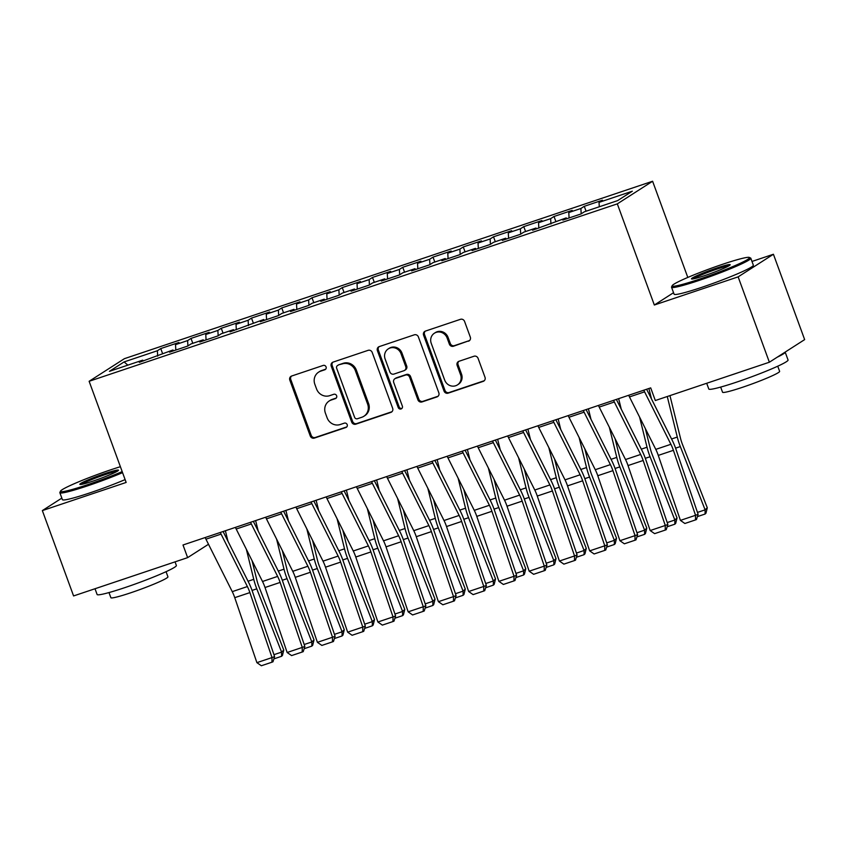 <?xml version="1.0" encoding="UTF-8"?>
<svg xmlns="http://www.w3.org/2000/svg" width="847" height="847" viewBox="0 0 847 847"><rect width="100%" height="100%" fill="white"/><g stroke="black" fill="none" stroke-linecap="round" stroke-linejoin="round"><path stroke-width="1.27" d="M326.074 366.91A2.319 2.181 -122.7 0 0 323.205 365.428L291.654 376.026A3.314 3.123 -122.7 0 0 289.822 380.134L310.256 435.983A3.314 3.123 -122.7 0 0 314.364 438.09L345.915 427.491A2.319 2.181 -122.7 0 0 347.196 424.622A2.319 2.181 -122.7 0 0 344.327 423.151L340.24 424.516A10.609 9.995 -122.7 0 1 327.101 417.783L325.396 413.124A10.609 9.995 -122.7 0 1 329.176 401.002A10.609 9.995 -122.7 0 1 331.272 400.006L335.348 398.63A2.319 2.181 -122.7 0 0 336.64 395.761A2.319 2.181 -122.7 0 0 333.76 394.289L329.684 395.665A10.609 9.995 -122.7 0 1 316.545 388.921L314.84 384.273A10.609 9.995 -122.7 0 1 318.62 372.151A10.609 9.995 -122.7 0 1 320.706 371.145L324.793 369.779A2.319 2.181 -122.7 0 0 326.074 366.91M468.465 341.203A3.314 3.123 -122.7 0 0 470.297 337.095L464.569 321.426A3.314 3.123 -122.7 0 0 460.461 319.319L425.427 331.092A3.314 3.123 -122.7 0 0 423.585 335.19L444.029 391.049A3.314 3.123 -122.7 0 0 448.137 393.156L483.171 381.383A3.314 3.123 -122.7 0 0 485.003 377.286L478.079 358.355A3.314 3.123 -122.7 0 0 473.971 356.248L458.979 361.288A3.314 3.123 -122.7 0 0 457.147 365.385L460.577 374.776A8.862 8.354 -122.7 0 1 457.422 384.909A8.862 8.354 -122.7 0 1 444.696 380.112L431.239 343.342A8.862 8.354 -122.7 0 1 434.395 333.21A8.862 8.354 -122.7 0 1 447.121 338.006L449.365 344.136A3.314 3.123 -122.7 0 0 453.473 346.232L469.418 340.589A3.314 3.123 -122.7 0 0 469.566 340.536M673.545 292.702L654.339 305.015L738.139 276.863L769.372 362.22L655.324 400.525L650.697 387.884L183.005 544.992L187.632 557.633L208.489 544.272M654.339 305.015L617.315 203.862L89.126 381.288L124.414 358.673L652.603 181.247L617.315 203.862M61.842 498.1L42.35 510.593L126.15 482.441L89.126 381.288M42.35 510.593L73.583 595.939L187.632 557.633M372.214 352.447A3.314 3.123 -122.7 0 0 368.117 350.34L333.072 362.114A3.314 3.123 -122.7 0 0 331.241 366.211L351.685 422.071A3.314 3.123 -122.7 0 0 355.782 424.178L390.827 412.404A3.314 3.123 -122.7 0 0 392.659 408.307L372.214 352.447M379.244 346.603L414.289 334.83A3.314 3.123 -122.7 0 1 418.397 336.937L438.831 392.796A3.314 3.123 -122.7 0 1 436.999 396.894L422.007 401.933A3.314 3.123 -122.7 0 1 417.899 399.826L409.609 377.169A3.314 3.123 -122.7 0 0 405.501 375.073L395.56 378.408A3.314 3.123 -122.7 0 0 393.717 382.505L402.357 406.094A2.319 2.181 -122.7 0 1 401.52 408.741A2.319 2.181 -122.7 0 1 398.196 407.492L377.413 350.7A3.314 3.123 -122.7 0 1 379.244 346.603M162.55 353.485L160.761 348.572L157.373 350.743L124.096 361.923L109.411 371.335L142.688 360.155L139.3 362.325L172.936 349.991L169.548 352.161L187.706 346.063L191.094 343.893L203.185 339.827L199.807 341.997L217.954 335.899L221.342 333.729L233.444 329.674L230.056 331.833L263.692 319.51L260.304 321.68L278.462 315.582L281.839 313.411L293.941 309.346L290.563 311.516L308.71 305.418L312.098 303.247L324.2 299.182L320.812 301.352L338.959 295.254L342.347 293.083L354.448 289.018L351.06 291.188L369.218 285.09L372.595 282.919L384.697 278.864L381.309 281.024L399.466 274.936L402.854 272.766L414.945 268.7L411.568 270.871L429.715 264.772L433.103 262.602L445.204 258.536L441.816 260.707L459.963 254.608L463.351 252.438L475.453 248.372L472.065 250.543L490.222 244.444L493.6 242.274L505.701 238.208L502.324 240.379L520.471 234.28L523.859 232.11L535.96 228.044L532.572 230.215L566.209 217.891L562.821 220.061L580.978 213.963L584.356 211.792L617.632 200.612L632.317 191.2L599.041 202.38L599.284 206.774M160.761 348.572L178.908 342.474L175.52 344.644L187.621 340.579L187.907 345.936M192.798 343.321L191.009 338.408L187.621 340.579M191.009 338.408L209.156 332.32L205.779 334.48L217.87 330.425L218.166 335.772M223.057 333.157L221.258 328.255L217.87 330.425M221.258 328.255L239.415 322.156L236.027 324.327L248.129 320.261L248.415 325.608M253.306 322.993L251.506 318.091L248.129 320.261M251.506 318.091L269.664 311.992L266.276 314.163L278.377 310.097L278.663 315.444M283.554 312.829L281.765 307.927L278.377 310.097M281.765 307.927L299.912 301.828L296.524 303.999L308.626 299.933L308.922 305.28M313.813 302.675L312.014 297.763L308.626 299.933M312.014 297.763L330.161 291.664L326.783 293.835L338.885 289.769L339.171 295.127M344.062 292.511L342.262 287.599L338.885 289.769M342.262 287.599L360.42 281.5L357.032 283.671L369.133 279.605L369.419 284.963M374.31 282.347L372.521 277.445L369.133 279.605M372.521 277.445L390.668 271.347L387.28 273.517L399.382 269.452L399.668 274.799M404.559 272.183L402.77 267.281L399.382 269.452M402.77 267.281L420.917 261.183L417.539 263.353L429.63 259.288L429.927 264.635M434.818 262.019L433.018 257.117L429.63 259.288M433.018 257.117L451.176 251.019L447.788 253.189L459.889 249.124L460.175 254.471M465.067 251.866L463.267 246.953L459.889 249.124M463.267 246.953L481.424 240.855L478.036 243.025L490.138 238.96L490.424 244.317M495.315 241.702L493.526 236.789L490.138 238.96M493.526 236.789L511.673 230.691L508.285 232.861L520.386 228.796L520.683 234.153M525.574 231.538L523.774 226.625L520.386 228.796M523.774 226.625L541.921 220.538L538.544 222.697L550.645 218.642L550.931 223.989M555.823 221.374L554.023 216.472L550.645 218.642M554.023 216.472L572.18 210.374L568.792 212.544L580.894 208.478L581.18 213.825M586.071 211.21L584.282 206.308L580.894 208.478M584.282 206.308L602.429 200.21L599.041 202.38M566.209 217.891L566.876 218.695M535.96 228.044L536.627 228.859M568.792 212.544L569.078 217.954M505.701 238.208L506.368 239.023M538.544 222.697L538.83 228.118M475.453 248.372L476.12 249.177M508.285 232.861L508.581 238.282M445.204 258.536L445.871 259.341M478.036 243.025L478.333 248.436M414.945 268.7L415.623 269.505M447.788 253.189L448.074 258.6M384.697 278.864L385.364 279.669M417.539 263.353L417.825 268.764M354.448 289.018L355.115 289.833M387.28 273.517L387.577 278.928M324.2 299.182L324.867 299.986M357.032 283.671L357.318 289.092M293.941 309.346L294.608 310.15M326.783 293.835L327.069 299.245M263.692 319.51L264.359 320.314M296.524 303.999L296.821 309.409M233.444 329.674L234.111 330.478M266.276 314.163L266.572 319.573M203.185 339.827L203.862 340.642M236.027 324.327L236.313 329.737M172.936 349.991L173.603 350.796M205.779 334.48L206.065 339.901M142.688 360.155L143.355 360.96M175.52 344.644L175.816 350.055M769.372 362.22L804.65 339.605L773.417 254.259L751.988 261.448M738.139 276.863L773.417 254.259M687.806 277.435L652.603 181.247M124.096 361.923L127.855 365.131M157.373 350.743L157.658 356.089M325.682 369.186L321.659 370.541A10.609 9.995 -122.7 0 0 319.573 371.537L318.62 372.151M329.176 401.002L330.129 400.398A10.609 9.995 -122.7 0 1 332.225 399.392L336.238 398.048M291.506 376.079A3.314 3.123 -122.7 0 0 290.775 379.52L311.209 435.369A3.314 3.123 -122.7 0 0 315.317 437.476L346.804 426.899M332.924 362.167A3.314 3.123 -122.7 0 0 332.193 365.608L352.638 421.457A3.314 3.123 -122.7 0 0 356.735 423.564L391.78 411.79A3.314 3.123 -122.7 0 0 391.928 411.737M337.932 365.364A2.319 2.181 -122.7 0 0 336.651 368.233L354.586 417.253A2.319 2.181 -122.7 0 0 357.466 418.736L361.764 417.285A10.609 9.995 -122.7 0 0 363.861 416.29A10.609 9.995 -122.7 0 0 367.64 404.167L355.369 370.658A10.609 9.995 -122.7 0 0 342.241 363.914L338.885 364.75A2.319 2.181 -122.7 0 0 338.429 364.972L337.477 365.586M363.861 416.29L364.813 415.676A10.609 9.995 -122.7 0 0 368.593 403.553L367.64 404.167M338.885 364.75L343.194 363.31A10.609 9.995 -122.7 0 1 356.322 370.044L368.593 403.553M394.903 378.725L395.856 378.111A3.314 3.123 -122.7 0 1 396.512 377.794L406.454 374.459A3.314 3.123 -122.7 0 1 410.562 376.566L418.852 399.212A3.314 3.123 -122.7 0 0 422.96 401.319L437.952 396.28A3.314 3.123 -122.7 0 0 438.1 396.227M379.107 346.656A3.314 3.123 -122.7 0 0 378.365 350.097L399.149 406.878A2.319 2.181 -122.7 0 0 401.954 408.37M401.012 353.665A8.862 8.354 -122.7 0 0 388.286 348.869A8.862 8.354 -122.7 0 0 385.12 359.001L389.864 371.96A3.314 3.123 -122.7 0 0 393.971 374.067L403.913 370.721A3.314 3.123 -122.7 0 0 405.745 366.624L401.012 353.665L401.965 353.061A8.862 8.354 -122.7 0 0 389.239 348.265L388.286 348.869M404.57 370.414L405.522 369.8A3.314 3.123 -122.7 0 0 406.698 366.01L405.745 366.624M401.965 353.061L406.698 366.01M434.395 333.21L435.347 332.596A8.862 8.354 -122.7 0 1 448.074 337.392L450.318 343.522A3.314 3.123 -122.7 0 0 454.426 345.629L469.418 340.589M457.422 384.909L458.375 384.294A8.862 8.354 -122.7 0 0 461.53 374.162L460.577 374.776M458.83 361.341A3.314 3.123 -122.7 0 0 458.1 364.771L461.53 374.162M425.279 331.145A3.314 3.123 -122.7 0 0 424.538 334.586L444.982 390.435A3.314 3.123 -122.7 0 0 449.09 392.542L484.124 380.769A3.314 3.123 -122.7 0 0 484.272 380.716M227.97 541.233L225.387 530.751M273.952 654.678L281.596 652.116L256.789 588.834A25.325 8.269 -108.6 0 1 253.761 579.327L246.329 549.216M281.564 656.298L281.596 652.116L283.766 650.041L282.432 655.472L281.564 656.298L273.888 658.881M252.067 560.672L256.948 580.428A16.876 5.516 71.4 0 0 258.97 586.77L283.766 650.041M220.305 532.456A11.816 3.854 71.4 0 0 221.067 534.118L247.388 586.558A16.876 5.516 -108.6 0 1 249.886 592.593L272.025 657.579L274.597 656.594L252.47 591.608A25.325 8.269 71.4 0 0 248.711 582.567L223.1 531.524M205.175 537.538A11.816 3.854 71.4 0 0 205.948 539.19L232.258 591.64A16.876 5.516 -108.6 0 1 234.757 597.664L256.895 662.65L272.025 657.579L271.94 662.195L261.352 665.753L256.895 662.65M274.597 656.594L272.978 661.803L271.94 662.195M258.219 531.069L255.635 520.587M304.2 644.514L311.844 641.952L287.038 578.67A25.325 8.269 -108.6 0 1 284.01 569.173L276.577 539.063M311.812 646.134L311.844 641.952L314.025 639.887L312.681 645.308L311.812 646.134L304.137 648.717M282.326 550.508L287.197 570.275A16.876 5.516 71.4 0 0 289.219 576.606L314.025 639.887M288.478 520.905L285.884 510.434M334.449 634.361L342.093 631.788L317.297 568.517A25.325 8.269 -108.6 0 1 314.269 559.009L306.826 528.899M342.061 635.97L342.093 631.788L344.274 629.723L342.94 635.144L342.061 635.97L334.385 638.553M312.575 540.354L317.456 560.111A16.876 5.516 71.4 0 0 319.467 566.442L344.274 629.723M250.553 522.303A11.816 3.854 71.4 0 0 251.326 523.954L277.636 576.405A16.876 5.516 -108.6 0 1 280.135 582.429L302.273 647.415L304.846 646.43L282.718 581.444A25.325 8.269 71.4 0 0 278.959 572.403L253.348 521.36M235.424 527.374A11.816 3.854 71.4 0 0 236.197 529.036L262.506 581.487A16.876 5.516 -108.6 0 1 265.016 587.511L287.144 652.497L302.273 647.415L302.188 652.031L291.601 655.589L287.144 652.497M304.846 646.43L303.226 651.639L302.188 652.031M280.802 512.139A11.816 3.854 71.4 0 0 281.575 513.79L307.885 566.241A16.876 5.516 -108.6 0 1 310.394 572.265L332.522 637.251L335.105 636.266L312.967 571.28A25.325 8.269 71.4 0 0 309.208 562.249L283.597 511.196M265.683 517.221A11.816 3.854 71.4 0 0 266.445 518.872L292.755 571.323A16.876 5.516 -108.6 0 1 295.264 577.347L317.403 642.333L332.522 637.251L332.448 641.867L321.86 645.425L317.403 642.333M335.105 636.266L333.474 641.475L332.448 641.867M120.39 466.708A41.185 3.176 -20.1 0 0 110.777 469.799A41.185 3.176 -20.1 0 0 60.497 491.144A41.185 3.176 -20.1 0 0 87.516 484.717A41.185 3.176 -20.1 0 0 122.18 471.61M122.561 472.647A42.202 3.261 159.9 0 1 87.58 485.85A42.202 3.261 159.9 0 1 59.862 492.71A42.202 3.261 159.9 0 1 59.893 492.435L60.497 491.144M93.329 480.99A20.593 1.588 159.9 0 1 79.904 484.431A20.593 1.588 159.9 0 1 104.964 473.537A20.593 1.588 159.9 0 1 118.474 470.318A20.593 1.588 159.9 0 1 93.329 480.99M117.151 471.334A19.587 1.514 -20.1 0 0 105.028 474.659A19.587 1.514 -20.1 0 0 81.577 484.357M175.043 561.857L176.377 565.489A42.202 3.261 159.9 0 1 124.827 587.638A42.202 3.261 159.9 0 1 97.109 594.499L95.012 588.75M126.891 578.035A42.202 3.261 159.9 0 1 121.936 579.729A42.202 3.261 159.9 0 1 117.172 581.307M166.054 571.672L167.939 576.828A30.386 2.34 159.9 0 1 130.819 592.762A30.386 2.34 159.9 0 1 110.872 597.707L108.988 592.561M125.102 479.603A42.202 3.261 159.9 0 1 90.121 492.806A42.202 3.261 159.9 0 1 62.403 499.666L59.862 492.71M699.199 279.235A41.185 3.176 -20.1 0 0 749.309 257.435A41.185 3.176 -20.1 0 0 722.47 264.328A41.185 3.176 -20.1 0 0 672.179 285.661A41.185 3.176 -20.1 0 0 699.199 279.235M749.309 257.435L750.611 258.039A42.202 3.261 159.9 0 1 750.813 258.229A42.202 3.261 159.9 0 1 699.262 280.368A42.202 3.261 159.9 0 1 671.544 287.239A42.202 3.261 159.9 0 1 671.576 286.953L672.179 285.661M705.022 275.508A20.593 1.588 159.9 0 1 691.597 278.959A20.593 1.588 159.9 0 1 716.647 268.054A20.593 1.588 159.9 0 1 730.156 264.846A20.593 1.588 159.9 0 1 705.022 275.508M728.833 265.863A19.587 1.514 -20.1 0 0 716.71 269.187A19.587 1.514 -20.1 0 0 693.269 278.875M785.158 352.098A42.202 3.261 159.9 0 1 785.169 352.119L788.059 360.017A42.202 3.261 159.9 0 1 736.509 382.156A42.202 3.261 159.9 0 1 708.801 389.027L706.694 383.268M785.169 352.119A42.202 3.261 159.9 0 1 777.218 357.19M738.584 372.564A42.202 3.261 159.9 0 1 733.618 374.258A42.202 3.261 159.9 0 1 728.854 375.824M777.747 366.2L779.621 371.346A30.386 2.34 159.9 0 1 742.512 387.291A30.386 2.34 159.9 0 1 722.555 392.235L720.67 387.09M750.813 258.229L753.354 265.185A42.202 3.261 159.9 0 1 701.803 287.324A42.202 3.261 159.9 0 1 674.096 294.184L671.544 287.239M318.726 510.752L316.132 500.27M364.697 624.197L372.341 621.624L347.545 558.353A25.325 8.269 -108.6 0 1 344.517 548.845L337.074 518.735M372.32 625.817L372.341 621.624L374.522 619.559L373.188 624.991L372.32 625.817L364.644 628.389M342.823 530.19L347.704 549.947A16.876 5.516 71.4 0 0 349.726 556.278L374.522 619.559M348.975 500.588L346.391 490.106M394.956 614.033L402.6 611.46L377.794 548.189A25.325 8.269 -108.6 0 1 374.766 538.681L367.333 508.571M402.569 615.653L402.6 611.46L404.781 609.395L403.437 614.827L402.569 615.653L394.893 618.225M373.072 520.026L377.953 539.783A16.876 5.516 71.4 0 0 379.975 546.124L404.781 609.395M311.061 501.975A11.816 3.854 71.4 0 0 311.823 503.626L338.133 556.077A16.876 5.516 -108.6 0 1 340.642 562.101L362.781 627.087L365.353 626.102L343.215 561.116A25.325 8.269 71.4 0 0 339.456 552.085L313.856 501.032M295.931 507.057A11.816 3.854 71.4 0 0 296.704 508.708L323.014 561.159A16.876 5.516 -108.6 0 1 325.513 567.183L347.651 632.169L362.781 627.087L362.696 631.714L352.108 635.271L347.651 632.169M365.353 626.102L363.723 631.322L362.696 631.714M341.309 491.811A11.816 3.854 71.4 0 0 342.072 493.462L368.392 545.913A16.876 5.516 -108.6 0 1 370.891 551.937L393.029 616.923L395.602 615.949L373.474 550.963A25.325 8.269 71.4 0 0 369.716 541.921L344.104 490.868M326.18 496.893A11.816 3.854 71.4 0 0 326.953 498.544L353.263 550.995A16.876 5.516 -108.6 0 1 355.772 557.019L377.9 622.005L393.029 616.923L392.944 621.55L382.357 625.107L377.9 622.005M395.602 615.949L393.982 621.158L392.944 621.55M379.223 490.424L376.64 479.942M425.205 603.869L432.849 601.306L408.042 538.025A25.325 8.269 -108.6 0 1 405.014 528.517L397.582 498.407M432.817 605.489L432.849 601.306L435.03 599.231L433.696 604.663L432.817 605.489L425.141 608.072M403.331 509.862L408.212 529.619A16.876 5.516 71.4 0 0 410.223 535.96L435.03 599.231M371.558 481.647A11.816 3.854 71.4 0 0 372.331 483.309L398.641 535.749A16.876 5.516 -108.6 0 1 401.15 541.773L423.278 606.759L425.861 605.785L403.723 540.799A25.325 8.269 71.4 0 0 399.964 531.757L374.353 480.715M356.439 486.729A11.816 3.854 71.4 0 0 357.201 488.38L383.511 540.831A16.876 5.516 -108.6 0 1 386.02 546.855L408.159 611.841L423.278 606.759L423.204 611.386L412.616 614.943L408.159 611.841M425.861 605.785L424.231 610.994L423.204 611.386M409.482 480.26L406.888 469.778M455.453 593.705L463.097 591.142L438.301 527.861A25.325 8.269 -108.6 0 1 435.273 518.353L427.83 488.253M463.076 595.325L463.097 591.142L465.278 589.067L463.944 594.499L463.076 595.325L455.4 597.908M433.579 499.698L438.46 519.455A16.876 5.516 71.4 0 0 440.482 525.796L465.278 589.067M401.806 471.483A11.816 3.854 71.4 0 0 402.579 473.145L428.889 525.595A16.876 5.516 -108.6 0 1 431.398 531.62L453.526 596.606L456.11 595.621L433.971 530.635A25.325 8.269 71.4 0 0 430.212 521.593L404.612 470.551M386.687 476.565A11.816 3.854 71.4 0 0 387.45 478.227L413.77 530.667A16.876 5.516 -108.6 0 1 416.269 536.702L438.407 601.688L453.526 596.606L453.452 601.222L442.865 604.779L438.407 601.688M456.11 595.621L454.479 600.83L453.452 601.222M439.731 470.096L437.147 459.614M485.712 583.541L493.356 580.978L468.55 517.697A25.325 8.269 -108.6 0 1 465.522 508.2L458.089 478.089M493.325 585.161L493.356 580.978L495.527 578.914L494.193 584.335L493.325 585.161L485.649 587.744M463.828 489.545L468.709 509.301A16.876 5.516 71.4 0 0 470.731 515.632L495.527 578.914M432.065 461.329A11.816 3.854 71.4 0 0 432.828 462.981L459.138 515.431A16.876 5.516 -108.6 0 1 461.647 521.456L483.785 586.442L486.358 585.457L464.23 520.471A25.325 8.269 71.4 0 0 460.472 511.44L434.86 460.387M416.936 466.411A11.816 3.854 71.4 0 0 417.709 468.063L444.019 520.513A16.876 5.516 -108.6 0 1 446.517 526.538L468.656 591.524L483.785 586.442L483.701 591.058L473.113 594.615L468.656 591.524M486.358 585.457L484.728 590.666L483.701 591.058M469.979 459.942L467.396 449.461M515.961 573.387L523.605 570.814L498.798 507.544A25.325 8.269 -108.6 0 1 495.77 498.036L488.338 467.925M523.573 575.007L523.605 570.814L525.786 568.75L524.441 574.171L523.573 575.007L515.897 577.58M494.087 479.381L498.957 499.137A16.876 5.516 71.4 0 0 500.979 505.468L525.786 568.75M462.314 451.165A11.816 3.854 71.4 0 0 463.087 452.817L489.397 505.267A16.876 5.516 -108.6 0 1 491.895 511.292L514.034 576.278L516.606 575.293L494.479 510.307A25.325 8.269 71.4 0 0 490.72 501.276L465.109 450.223M447.184 456.247A11.816 3.854 71.4 0 0 447.957 457.899L474.267 510.349A16.876 5.516 -108.6 0 1 476.776 516.374L498.904 581.36L514.034 576.278L513.949 580.904L503.362 584.462L498.904 581.36M516.606 575.293L514.987 580.513L513.949 580.904M500.238 449.778L497.644 439.297M546.209 563.223L553.853 560.65L529.057 497.38A25.325 8.269 -108.6 0 1 526.029 487.872L518.586 457.761M553.822 564.843L553.853 560.65L556.034 558.586L554.7 564.017L553.822 564.843L546.146 567.416M524.335 469.217L529.216 488.973A16.876 5.516 71.4 0 0 531.228 495.315L556.034 558.586M492.562 441.001A11.816 3.854 71.4 0 0 493.335 442.653L519.645 495.103A16.876 5.516 -108.6 0 1 522.154 501.128L544.282 566.114L546.866 565.14L524.727 500.154A25.325 8.269 71.4 0 0 520.969 491.112L495.357 440.059M477.443 446.083A11.816 3.854 71.4 0 0 478.206 447.735L504.516 500.185A16.876 5.516 -108.6 0 1 507.025 506.21L529.163 571.196L544.282 566.114L544.208 570.74L533.621 574.298L529.163 571.196M546.866 565.14L545.235 570.349L544.208 570.74M530.487 439.614L527.893 429.133M576.458 553.059L584.102 550.497L559.306 487.216A25.325 8.269 -108.6 0 1 556.278 477.708L548.835 447.597M584.081 554.679L584.102 550.497L586.283 548.422L584.949 553.853L584.081 554.679L576.405 557.262M554.584 459.053L559.465 478.809A16.876 5.516 71.4 0 0 561.487 485.151L586.283 548.422M522.821 430.837A11.816 3.854 71.4 0 0 523.584 432.489L549.894 484.939A16.876 5.516 -108.6 0 1 552.403 490.964L574.541 555.95L577.114 554.976L554.976 489.99A25.325 8.269 71.4 0 0 551.217 480.948L525.616 429.895M507.692 435.919A11.816 3.854 71.4 0 0 508.465 437.571L534.775 490.021A16.876 5.516 -108.6 0 1 537.273 496.046L559.412 561.032L574.541 555.95L574.457 560.576L563.869 564.134L559.412 561.032M577.114 554.976L575.484 560.185L574.457 560.576M560.735 429.45L558.152 418.969M606.717 542.895L614.361 540.333L589.554 477.052A25.325 8.269 -108.6 0 1 586.526 467.544L579.094 437.433M614.329 544.515L614.361 540.333L616.542 538.258L615.197 543.689L614.329 544.515L606.653 547.098M584.832 448.889L589.713 468.645A16.876 5.516 71.4 0 0 591.735 474.987L616.542 538.258M553.07 420.673A11.816 3.854 71.4 0 0 553.832 422.335L580.153 474.786A16.876 5.516 -108.6 0 1 582.651 480.81L604.79 545.796L607.363 544.812L585.235 479.826A25.325 8.269 71.4 0 0 581.476 470.784L555.865 419.741M537.94 425.755A11.816 3.854 71.4 0 0 538.713 427.417L565.023 479.857A16.876 5.516 -108.6 0 1 567.532 485.882L589.66 550.868L604.79 545.796L604.705 550.412L594.118 553.97L589.66 550.868M607.363 544.812L605.743 550.021L604.705 550.412M590.984 419.286L588.4 408.805M636.965 532.731L644.609 530.169L619.803 466.888A25.325 8.269 -108.6 0 1 616.775 457.391L609.342 427.28M644.578 534.351L644.609 530.169L646.79 528.105L645.456 533.525L644.578 534.351L636.902 536.934M615.091 438.735L619.972 458.492A16.876 5.516 71.4 0 0 621.984 464.823L646.79 528.105M583.318 410.52A11.816 3.854 71.4 0 0 584.091 412.171L610.401 464.622A16.876 5.516 -108.6 0 1 612.91 470.646L635.038 535.632L637.622 534.648L615.483 469.662A25.325 8.269 71.4 0 0 611.725 460.63L586.113 409.577M568.199 415.591A11.816 3.854 71.4 0 0 568.962 417.253L595.272 469.704A16.876 5.516 -108.6 0 1 597.781 475.728L619.919 540.714L635.038 535.632L634.964 540.248L624.377 543.806L619.919 540.714M637.622 534.648L635.991 539.857L634.964 540.248M621.243 409.122L618.649 398.651M667.214 522.578L674.858 520.005L650.062 456.734A25.325 8.269 -108.6 0 1 647.034 447.227L639.591 417.116M674.837 524.198L674.858 520.005L677.039 517.941L675.705 523.361L674.837 524.198L667.161 526.77M645.34 428.571L650.221 448.328A16.876 5.516 71.4 0 0 652.243 454.659L677.039 517.941M613.567 400.356A11.816 3.854 71.4 0 0 614.34 402.007L640.65 454.458A16.876 5.516 -108.6 0 1 643.159 460.482L665.287 525.468L667.87 524.484L645.732 459.498A25.325 8.269 71.4 0 0 641.973 450.466L616.362 399.413M598.448 405.438A11.816 3.854 71.4 0 0 599.21 407.089L625.531 459.54A16.876 5.516 -108.6 0 1 628.029 465.564L650.168 530.55L665.287 525.468L665.213 530.095L654.625 533.642L650.168 530.55M667.87 524.484L666.24 529.693L665.213 530.095M651.491 398.969L648.908 388.487M697.473 512.414L705.117 509.841L680.31 446.57A25.325 8.269 -108.6 0 1 677.282 437.063L667.267 396.512M705.085 514.034L705.117 509.841L707.287 507.777L705.953 513.208L705.085 514.034L697.409 516.606M669.956 395.613L680.469 438.164A16.876 5.516 71.4 0 0 682.491 444.495L707.287 507.777M643.826 390.192A11.816 3.854 71.4 0 0 644.588 391.843L670.898 444.294A16.876 5.516 -108.6 0 1 673.407 450.318L695.546 515.304L698.119 514.33L675.991 449.344A25.325 8.269 71.4 0 0 672.232 440.302L646.621 389.249M628.696 395.274A11.816 3.854 71.4 0 0 629.469 396.925L655.779 449.376A16.876 5.516 -108.6 0 1 658.278 455.4L680.416 520.386L695.546 515.304L695.461 519.931L684.874 523.488L680.416 520.386M698.119 514.33L696.488 519.539L695.461 519.931M321.659 370.541L320.706 371.145M336.195 398.09L335.348 398.63M332.225 399.392L331.272 400.006M346.762 426.952L345.915 427.491M315.317 437.476L314.364 438.09M311.209 435.369L310.256 435.983M290.775 379.52L289.822 380.134M325.64 369.228L324.793 369.779M391.78 411.79L390.827 412.404M356.735 423.564L355.782 424.178M352.638 421.457L351.685 422.071M332.193 365.608L331.241 366.211M356.322 370.044L355.369 370.658M343.194 363.31L342.241 363.914M437.952 396.28L436.999 396.894M422.96 401.319L422.007 401.933M418.852 399.212L417.899 399.826M410.562 376.566L409.609 377.169M406.454 374.459L405.501 375.073M396.512 377.794L395.56 378.408M399.149 406.878L398.196 407.492M378.365 350.097L377.413 350.7M454.426 345.629L453.473 346.232M450.318 343.522L449.365 344.136M448.074 337.392L447.121 338.006M458.1 364.771L457.147 365.385M484.124 380.769L483.171 381.383M449.09 392.542L448.137 393.156M444.982 390.435L444.029 391.049M424.538 334.586L423.585 335.19M252.057 590.423L256.789 588.834M248.044 581.254L253.761 579.327M247.388 586.558L232.258 591.64M249.886 592.593L234.757 597.664M221.067 534.118L205.948 539.19M282.305 580.269L287.038 578.67M278.292 571.09L284.01 569.173M312.554 570.105L317.297 568.517M308.552 560.926L314.269 559.009M277.636 576.405L262.506 581.487M280.135 582.429L265.016 587.511M251.326 523.954L236.197 529.036M307.885 566.241L292.755 571.323M310.394 572.265L295.264 577.347M281.575 513.79L266.445 518.872M342.802 559.941L347.545 558.353M338.8 550.762L344.517 548.845M373.061 549.777L377.794 548.189M369.048 540.598L374.766 538.681M338.133 556.077L323.014 561.159M340.642 562.101L325.513 567.183M311.823 503.626L296.704 508.708M368.392 545.913L353.263 550.995M370.891 551.937L355.772 557.019M342.072 493.462L326.953 498.544M403.31 539.613L408.042 538.025M399.308 530.444L405.014 528.517M398.641 535.749L383.511 540.831M401.15 541.773L386.02 546.855M372.331 483.309L357.201 488.38M433.558 529.46L438.301 527.861M429.556 520.28L435.273 518.353M428.889 525.595L413.77 530.667M431.398 531.62L416.269 536.702M402.579 473.145L387.45 478.227M463.817 519.296L468.55 517.697M459.805 510.116L465.522 508.2M459.138 515.431L444.019 520.513M461.647 521.456L446.517 526.538M432.828 462.981L417.709 468.063M494.066 509.132L498.798 507.544M490.053 499.952L495.77 498.036M489.397 505.267L474.267 510.349M491.895 511.292L476.776 516.374M463.087 452.817L447.957 457.899M524.314 498.968L529.057 497.38M520.312 489.788L526.029 487.872M519.645 495.103L504.516 500.185M522.154 501.128L507.025 506.21M493.335 442.653L478.206 447.735M554.563 488.804L559.306 487.216M550.561 479.635L556.278 477.708M549.894 484.939L534.775 490.021M552.403 490.964L537.273 496.046M523.584 432.489L508.465 437.571M584.822 478.65L589.554 477.052M580.809 469.471L586.526 467.544M580.153 474.786L565.023 479.857M582.651 480.81L567.532 485.882M553.832 422.335L538.713 427.417M615.07 468.486L619.803 466.888M611.068 459.307L616.775 457.391M610.401 464.622L595.272 469.704M612.91 470.646L597.781 475.728M584.091 412.171L568.962 417.253M645.319 458.322L650.062 456.734M641.317 449.143L647.034 447.227M640.65 454.458L625.531 459.54M643.159 460.482L628.029 465.564M614.34 402.007L599.21 407.089M675.578 448.158L680.31 446.57M671.565 438.979L677.282 437.063M670.898 444.294L655.779 449.376M673.407 450.318L658.278 455.4M644.588 391.843L629.469 396.925"/></g></svg>
